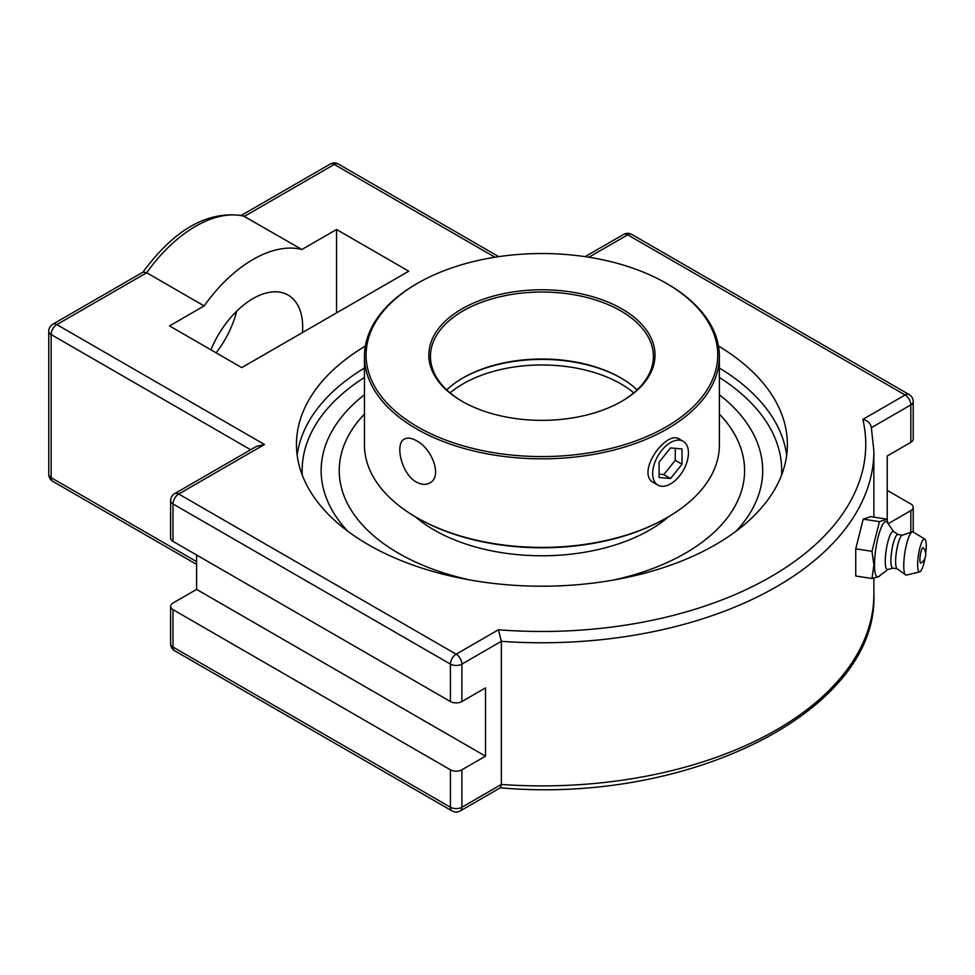 <?xml version="1.0" encoding="UTF-8"?>
<svg xmlns="http://www.w3.org/2000/svg" width="975" height="975" viewBox="0 0 975 975"><rect width="100%" height="100%" fill="white"/><g stroke="black" fill="none" stroke-linecap="round" stroke-linejoin="round"><path stroke-width="1.46" d="M871.979 578.516L855.745 576.006L855.745 548.815L863.204 519.127L870.675 516.64L886.921 519.151L879.45 521.637L871.979 551.326L873.905 565.22L871.979 578.516L879.304 576.493L879.779 575.652M863.204 519.127L879.45 521.637M855.745 548.815L871.979 551.326M887.872 523.38L886.921 519.151M887.969 569.461L878.804 576.396A27.97 5.911 -81.2 0 1 874.502 564.793A27.97 5.911 -81.2 0 1 879.182 533.349A27.97 5.911 -81.2 0 1 887.165 522.368L893.795 531.753M921.07 563.026A7.8 1.645 -81.2 0 1 920.315 555.153A7.8 1.645 -81.2 0 1 923.422 547.889A10.323 10.323 0 0 1 921.07 563.026M892.881 568.145L887.701 569.522A19.268 4.071 -81.2 0 1 885.276 561.259A19.268 4.071 -81.2 0 1 888.213 540.577A19.268 4.071 -81.2 0 1 893.575 531.607L898.085 534.495M897.219 568.815L892.71 568.12A17.026 3.595 -81.2 0 1 890.906 560.783A17.026 3.595 -81.2 0 1 893.319 543.185A17.026 3.595 -81.2 0 1 897.914 534.471L902.423 535.165M925.068 558.053A16.648 3.522 -81.2 0 1 919.705 571.85L906.482 575.079A21.889 4.631 -81.2 0 1 905.592 574.897L897.037 568.681A17.026 3.595 -81.2 0 1 895.611 561.515A17.026 3.595 -81.2 0 1 902.216 535.226L912.247 531.887A21.889 4.631 -81.2 0 1 913.148 531.984L924.775 539.065A16.648 3.522 -81.2 0 1 926.25 546.122A16.648 3.522 -81.2 0 1 925.714 553.837M905.592 574.897A21.889 4.631 -81.2 0 1 903.752 565.683A21.889 4.631 -81.2 0 1 912.247 531.887M919.705 571.85A16.648 3.522 -81.2 0 1 917.633 564.696A16.648 3.522 -81.2 0 1 920.156 546.865A16.648 3.522 -81.2 0 1 924.775 539.065M718.477 346.052A245.456 141.716 180 0 1 787.373 444.503A245.456 141.716 180 0 1 541.917 586.207A245.456 141.716 180 0 1 296.461 444.503A245.456 141.716 180 0 1 365.357 346.052M347.685 531.143A220.764 127.457 180 0 1 325.821 444.503A220.764 127.457 180 0 1 364.455 394.741A220.764 127.457 0 0 0 325.821 444.503A220.764 127.457 0 0 0 347.685 531.143M719.379 394.741A220.764 127.457 180 0 1 758.026 444.503A220.764 127.457 180 0 1 736.149 531.143A220.764 127.457 0 0 0 758.002 444.429A220.764 127.457 0 0 0 719.379 394.741M871.479 427.635L910.833 404.918A8.105 4.68 0 0 0 913.209 401.602A8.105 8.105 0 0 0 909.163 394.582A8.105 4.68 120 0 0 905.105 394.985L862.826 419.396C867.835 420.627 870.687 423.394 871.382 427.696M862.826 419.396A323.834 186.968 180 0 1 498.432 629.777L501.345 641.331A331.951 191.648 0 0 0 873.868 451.12L871.248 426.538M887.226 520.443L887.226 455.971L910.833 442.333A8.105 4.68 0 0 0 913.209 439.03L913.209 401.602M498.432 629.777L456.154 654.188L178.73 494.008A8.105 4.68 -120 0 0 174.683 493.618A8.105 8.105 0 0 0 170.625 500.638L170.625 538.054A8.105 4.68 0 0 0 173.002 541.369L450.426 701.537A8.105 4.68 0 0 0 461.882 701.537L485.501 687.911L485.501 756.186L461.882 769.811A8.105 4.68 180 0 1 450.426 769.811L173.002 609.643A8.105 4.68 180 0 1 170.625 606.34A8.105 4.68 180 0 1 173.002 603.025L196.609 589.4L196.609 554.994M170.625 500.638A8.105 4.68 0 0 0 173.002 503.941A8.105 4.68 120 0 1 178.73 494.008L264.493 444.503L256.388 446.44L174.683 493.618M142.813 272.378C174.44 229.247 207.882 210.381 243.141 215.78L301.909 249.49A118.097 68.189 120 0 0 204.153 305.931L169.528 325.918L241.751 367.624L408.757 271.196L336.533 229.503L301.909 249.49M204.153 305.931L146.689 272.756L143.179 272.037L52.808 324.224A8.105 8.105 0 0 0 48.75 331.244A8.105 4.68 0 0 0 51.127 334.547L250.66 449.743M887.226 490.364L910.833 504.002A8.105 4.68 180 0 1 913.209 507.305A8.105 4.68 180 0 1 910.833 510.62L888.128 523.733M174.683 650.776A8.105 4.68 -60 0 1 173.002 647.071A8.105 4.68 180 0 1 170.625 643.756A8.105 8.105 0 0 0 174.683 650.776L452.107 810.956A8.105 8.105 0 0 0 460.212 810.956L500.492 787.69L501.345 784.461L501.345 641.331L461.882 664.109A8.105 4.68 0 0 1 450.426 664.109L450.426 701.537M196.609 589.4L485.501 756.186M216.145 352.84A70.224 40.536 120 0 0 236.742 311.135M210.917 349.818A70.224 40.536 -60 0 1 288.137 295.084A70.224 40.536 -60 0 1 302.482 332.56M336.533 312.89L336.533 229.503M719.379 414.034A202.678 117.012 180 0 1 744.595 470.559A202.678 117.012 180 0 1 685.23 553.3A202.678 117.012 180 0 1 613.117 580.113M470.718 580.113A202.678 117.012 180 0 1 339.239 470.559A202.678 117.012 180 0 1 364.455 414.034M744.595 470.584A202.678 117.012 0 0 0 719.379 414.082M364.455 414.082A202.678 117.012 0 0 0 339.239 470.584M415.167 516.653A152.417 87.994 0 0 0 649.691 530.01A152.417 87.994 0 0 0 668.679 516.653M416.435 482.089C401.347 474.033 394.619 443.393 404.406 439.091C407.55 437.409 411.548 437.946 416.435 440.712C432.035 448.463 442.796 476.775 429.743 482.966C425.831 485.099 421.395 484.807 416.435 482.089M417.58 283.274L416.435 283.932A177.462 102.46 0 0 0 364.455 356.387A177.462 102.46 0 0 0 474.008 451.035A177.462 102.46 0 0 0 667.4 428.829A177.462 102.46 0 0 0 719.379 356.387A177.462 102.46 0 0 0 667.412 283.932L666.254 283.274A175.841 101.522 180 0 1 666.254 426.843A175.841 101.522 180 0 1 417.58 426.843A175.841 101.522 180 0 1 417.58 283.274A175.841 101.522 180 0 1 666.254 283.274M621.892 401.225L621.892 401.225A113.1 65.301 0 0 0 621.892 308.892A113.1 65.301 0 0 0 461.955 308.892A113.1 65.301 0 0 0 461.943 401.225A113.1 65.301 0 0 0 621.892 401.225M719.379 356.387L719.379 444.953A177.462 102.46 180 0 1 667.412 517.396A177.462 102.46 180 0 1 416.435 517.396A177.462 102.46 180 0 1 364.455 444.953L364.455 356.387M667.412 517.396A177.462 102.46 180 0 1 667.4 517.396L666.254 518.054L667.412 517.396M654.908 483.393L654.091 482.966C634.798 473.631 666.047 429.561 679.429 439.091L680.05 439.493M462.528 401.554A111.479 64.362 180 0 1 430.45 356.387A111.479 64.362 180 0 1 463.101 310.879A111.479 64.362 180 0 1 584.573 296.924A111.479 64.362 180 0 1 653.396 356.387A111.479 64.362 180 0 1 621.319 401.554M637.114 389.878A111.479 64.362 0 0 0 620.746 377.861A111.479 64.362 0 0 0 463.101 377.861A111.479 64.362 0 0 0 463.088 377.861A111.479 64.362 0 0 0 446.733 389.878M462.528 378.19A113.1 65.301 180 0 1 621.319 378.19M416.435 517.396L417.58 518.054A175.841 101.522 0 0 0 666.254 518.054M670.556 483.868A25.289 14.601 -60 0 1 657.906 485.123A25.289 14.601 -60 0 1 654.03 464.856A25.289 14.601 -60 0 1 670.556 442.565A25.289 14.601 -60 0 1 683.207 441.309A25.289 14.601 -60 0 1 687.082 461.577A25.289 14.601 -60 0 1 670.556 483.868M670.556 478.506L659.088 477.482L659.088 462.199L670.556 447.927L682.025 448.951L682.025 464.246L670.556 478.506L663.78 474.593L675.248 460.334L675.248 448.354M682.025 464.246L675.248 460.334M659.088 474.179L663.78 474.593M364.455 368.026A245.456 141.716 0 0 0 297.168 455.215M786.667 455.215A245.456 141.716 0 0 0 719.379 368.026M302.274 475.142A239.777 138.438 180 0 1 364.455 377.459M719.379 377.459A239.777 138.438 180 0 1 781.572 475.142M460.212 810.956A8.105 4.68 -120 0 0 461.882 807.239A8.105 4.68 180 0 1 450.426 807.239L173.002 647.071L173.002 609.643M452.107 810.956A8.105 4.68 -60 0 1 450.426 807.239L450.426 769.811M48.75 331.244L48.75 474.362A8.105 8.105 0 0 0 52.808 481.382A8.105 4.68 -60 0 1 51.127 477.677L51.127 334.547A8.105 4.68 120 0 1 56.855 324.614A8.105 4.68 -120 0 0 52.808 324.224M48.75 474.362A8.105 4.68 0 0 0 51.127 477.677L196.609 561.673M264.493 444.503L56.855 324.614L146.689 272.756A118.097 68.189 -60 0 1 244.445 216.316L334.279 164.446A8.105 4.68 120 0 1 338.337 164.044A8.105 8.105 0 0 0 330.232 164.044A8.105 4.68 60 0 1 334.279 164.446L494.971 257.217M588.876 257.217L627.681 234.817A8.105 4.68 120 0 1 631.739 234.414A8.105 8.105 0 0 0 623.634 234.414A8.105 4.68 60 0 1 627.681 234.817L905.105 394.985A8.105 4.68 -120 0 1 910.833 404.918L910.833 442.333M173.002 541.369L173.002 503.941L450.426 664.109A8.105 4.68 120 0 1 456.154 654.188A8.105 4.68 60 0 1 461.882 664.109L461.882 701.537M910.833 510.62L910.833 532.362M873.868 578.321L873.868 594.25A331.951 191.648 180 0 1 501.345 784.461L461.882 807.239L461.882 769.811M450.072 392.852A111.479 64.362 180 0 1 463.101 383.821A111.479 64.362 180 0 1 633.762 392.852M338.337 164.044L498.725 256.644M631.739 234.414L909.163 394.582M585.122 256.644L623.634 234.414M241.361 215.353L330.232 164.044M52.808 481.382L196.609 564.415M170.625 606.34L170.625 643.756M913.209 532.021L913.209 507.305M873.868 594.25C878.524 710.726 689.264 804.85 500.126 787.776M873.868 451.12L873.868 517.128M653.335 482.479L657.906 485.123M678.771 438.75L683.207 441.309"/></g></svg>

